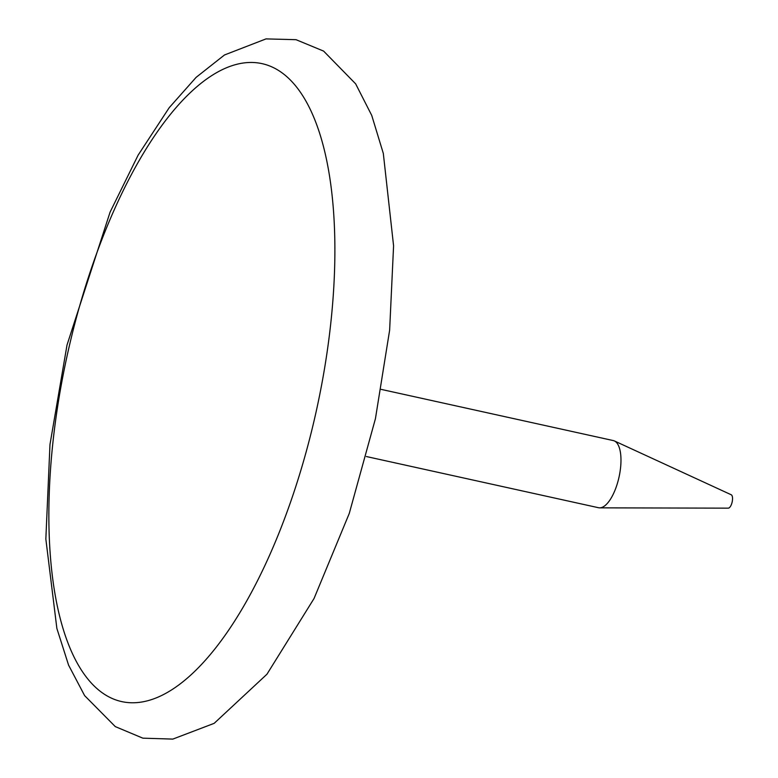 <?xml version="1.0" encoding="UTF-8"?>
<svg xmlns="http://www.w3.org/2000/svg" width="778" height="778" viewBox="0 0 778 778"><rect width="100%" height="100%" fill="white"/><g stroke="black" fill="none" stroke-linecap="round" stroke-linejoin="round"><path stroke-width="1.17" d="M381.201 389.389L613.327 440.581A34.378 13.43 102.4 0 1 614.416 440.951A34.378 13.43 102.4 0 1 619.045 477.04A34.378 13.43 102.4 0 1 599.663 507.849A34.378 13.43 102.4 0 1 598.515 507.723L366.389 456.54M614.416 440.951L731.232 494.769A6.876 2.684 102.4 0 1 732.156 501.985A6.876 2.684 102.4 0 1 728.286 508.151L599.663 507.849M69.339 345.909A326.595 127.611 102.4 0 1 317.142 125.919A326.595 127.611 102.4 0 1 188.976 676.675A326.595 127.611 102.4 0 1 69.339 345.909M67.015 345.024L110.097 212.093L138.105 155.172L169.205 107.695L196.134 77.343L224.482 54.975L266.018 38.9L296.039 39.688L323.619 51.105L355.663 83.859L371.738 115.416L383.311 153.402L393.58 245.809L389.632 330.193L375.424 418.72L349.264 513.451L314.03 598.535L266.951 674.225L214.174 723.336L172.813 739.1L142.851 738.166L115.29 726.603L84.617 695.62L68.581 665.132L56.872 628.439L45.844 539.037L49.977 444.51L67.015 345.024"/></g></svg>
